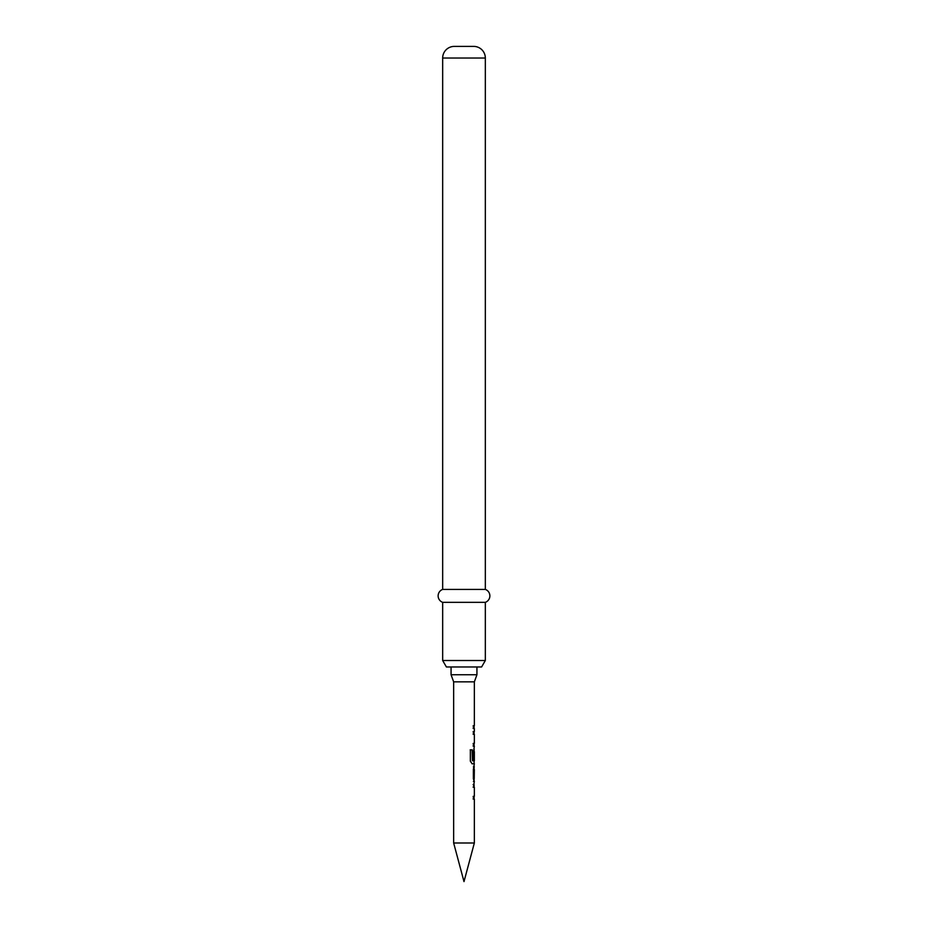 <?xml version="1.0" encoding="UTF-8"?>
<svg xmlns="http://www.w3.org/2000/svg" width="928" height="928" viewBox="0 0 928 928"><rect width="100%" height="100%" fill="white"/><g stroke="black" fill="none" stroke-linecap="round" stroke-linejoin="round"><path stroke-width="1.39" d="M473.141 784.508L474.092 784.508L474.08 787.222L473.141 787.222M473.141 796.363L474.092 796.363L474.08 799.078L473.141 799.078M474.08 766.934L474.08 769.567M474.08 778.708L474.08 781.353M473.408 781.422L474.347 781.422L473.373 778.894L473.373 769.393L474.347 763.779L472.178 763.779L470.357 761.25L470.357 749.847L472.282 749.847L472.398 760.763L474.347 760.763L474.347 751.622L474.185 759.522L473.373 759.522L473.373 751.738L474.15 749.209L474.08 751.622M474.08 760.763L474.08 763.779L471.969 763.779M474.22 751.622L473.93 759.522L473.141 759.522M473.141 731.566L474.092 731.566L474.08 734.28L473.141 734.28M473.141 743.421L474.092 743.421L474.08 746.135L473.141 746.135M473.141 725.766L474.08 725.766L474.08 728.48L473.141 728.48M474.347 681.848L453.653 681.848L451.066 674.737L476.934 674.737L474.347 681.848L474.347 725.766L473.373 725.766L473.373 728.48L474.347 728.48L474.347 731.566L473.373 731.566L473.373 734.28L474.347 734.28L474.347 743.421L473.373 743.421L473.373 746.135L474.347 746.135L473.918 749.209M453.653 681.848L453.653 842.995L474.347 842.995L474.347 799.078L473.373 799.078L473.373 796.363L474.347 796.363L474.347 787.222L473.373 787.222L474.347 781.422M474.347 766.853L473.408 766.853M474.347 769.567L474.22 778.708L474.347 769.567M474.347 842.995L464 881.6L453.653 842.995M451.066 666.977L451.066 674.737M476.934 666.977L476.934 674.737M481.597 666.977L446.403 666.977L442.668 660.516L485.332 660.516L481.597 666.977M485.332 58.035L442.668 58.035A11.635 11.635 0 0 1 454.302 46.4L473.698 46.4A11.635 11.635 0 0 1 485.332 58.035L485.332 589.408A6.879 6.879 0 0 1 485.332 602.342L442.668 602.342L442.668 660.516M485.332 602.342L485.332 660.516M485.332 589.408L442.668 589.408A6.879 6.879 0 0 0 442.668 602.342M442.668 58.035L442.668 589.408M470.194 749.847L472.074 749.847L472.398 760.763M474.22 769.567L474.22 778.708"/></g></svg>
